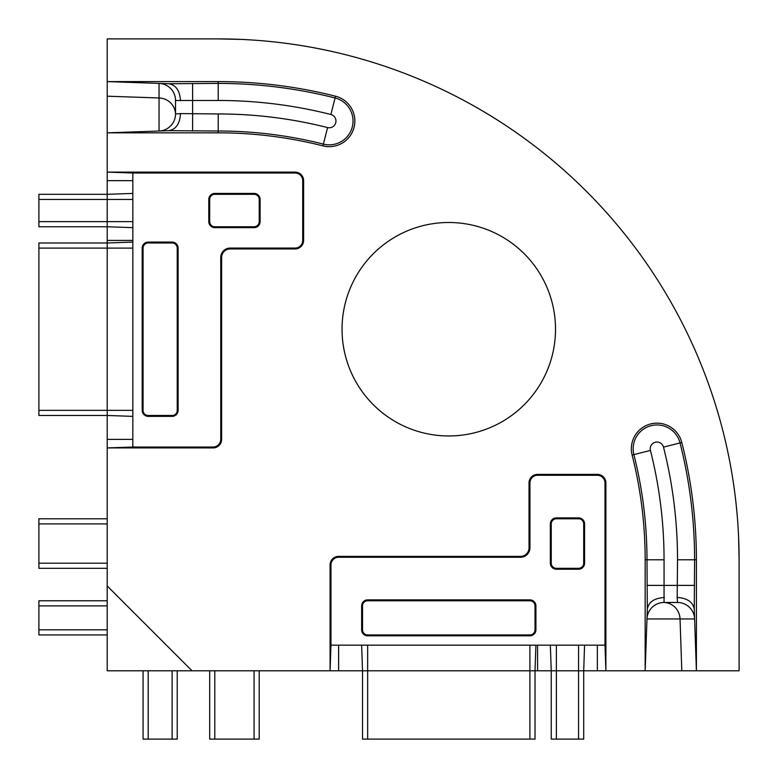 <?xml version="1.0" encoding="UTF-8"?>
<svg xmlns="http://www.w3.org/2000/svg" width="778" height="778" viewBox="0 0 778 778"><rect width="100%" height="100%" fill="white"/><g stroke="black" fill="none" stroke-linecap="round" stroke-linejoin="round"><path stroke-width="1.17" d="M361.634 605.887A6.02 6.02 0 0 1 367.654 599.877L529.896 599.877A6.02 6.02 0 0 1 535.916 605.887L535.916 629.801A6.02 6.02 0 0 1 529.896 635.82L367.654 635.82A6.02 6.02 0 0 1 361.634 629.801L361.634 605.887L362.529 605.887A5.125 5.125 0 0 1 367.654 600.772L529.896 600.772A5.125 5.125 0 0 1 535.021 605.887L535.021 629.801A5.125 5.125 0 0 1 529.896 634.926L367.654 634.926A5.125 5.125 0 0 1 362.529 629.801L362.529 605.887M584.579 563.194A6.02 6.02 0 0 1 578.569 569.214L556.367 569.214A6.02 6.02 0 0 1 550.347 563.194L550.347 523.915A6.02 6.02 0 0 1 556.367 517.895L578.569 517.895A6.02 6.02 0 0 1 584.579 523.915L584.579 563.194L583.695 563.194A5.125 5.125 0 0 1 578.569 568.319L556.367 568.319A5.125 5.125 0 0 1 551.242 563.194L551.242 523.915A5.125 5.125 0 0 1 556.367 518.79L578.569 518.79A5.125 5.125 0 0 1 583.695 523.915L583.695 563.194M330.971 645.166L330.971 564.906A7.644 7.644 0 0 1 338.625 557.262L520.501 557.262A9.433 9.433 0 0 0 529.935 547.829L529.935 482.934A7.644 7.644 0 0 1 537.579 475.28L597.348 475.28A7.644 7.644 0 0 1 604.992 482.934L604.992 645.166L330.971 645.166L330.076 670.792L362.529 670.792L361.634 645.166L362.529 670.792L551.242 670.792L550.347 645.166M584.579 645.166L583.695 670.792L739.1 670.792L739.1 559.781A520.881 520.881 0 0 0 218.219 38.9L107.208 38.9L107.208 81.593L218.219 81.593A478.188 478.188 0 0 1 335.512 96.2A25.616 25.616 0 0 1 354.058 127.32A25.616 25.616 0 0 1 322.948 145.875A426.947 426.947 0 0 0 218.219 132.834L107.208 132.834L107.208 81.593L168.748 83.742L218.219 83.402L218.219 81.593M192.03 670.792L107.208 585.97L107.208 670.792L330.076 670.792L330.076 564.906A8.539 8.539 0 0 1 338.625 556.367L520.501 556.367A8.539 8.539 0 0 0 529.04 547.829L529.04 482.934A8.539 8.539 0 0 1 537.579 474.386L597.348 474.386A8.539 8.539 0 0 1 605.887 482.934L605.887 670.792L604.992 645.166M555.511 329.23A106.742 106.742 0 0 1 395.409 421.666A106.742 106.742 0 0 1 395.409 236.794A106.742 106.742 0 0 1 555.511 329.23M664.402 597.475C654.21 598.146 648.521 602.075 647.315 609.252L645.166 670.792L645.166 559.781A426.947 426.947 0 0 0 632.125 455.052A25.616 25.616 0 0 1 650.68 423.942A25.616 25.616 0 0 1 681.8 442.488A478.188 478.188 0 0 1 696.407 559.781L696.407 670.792L694.258 609.252C693.052 602.084 687.363 598.156 677.181 597.475L677.531 559.781A459.312 459.312 0 0 0 663.498 447.117A6.739 6.739 0 0 0 655.309 442.244A6.739 6.739 0 0 0 650.427 450.423A445.833 445.833 0 0 1 664.052 559.781L664.052 602.473L677.531 602.473L677.181 597.475M107.208 585.97L107.208 447.924L213.094 447.924A8.539 8.539 0 0 0 221.633 439.376L221.633 257.499A8.539 8.539 0 0 1 230.171 248.96L295.066 248.96A8.539 8.539 0 0 0 303.615 240.421L303.615 180.652A8.539 8.539 0 0 0 295.066 172.113L107.208 172.113L107.208 132.834L168.748 130.685C175.925 129.479 179.854 123.79 180.525 113.598L218.219 113.948A445.833 445.833 0 0 1 327.577 127.573A6.739 6.739 0 0 0 335.756 122.691A6.739 6.739 0 0 0 330.883 114.502A459.312 459.312 0 0 0 218.219 100.469L175.527 100.469L175.527 113.948L175.527 100.469A17.077 17.077 0 0 0 159.043 83.402L159.043 97.96L107.208 96.2M132.834 447.029L132.834 173.008L107.208 172.113L107.208 447.924L132.834 447.029L213.094 447.029A7.644 7.644 0 0 0 220.738 439.376L220.738 257.499A9.433 9.433 0 0 1 230.171 248.065L295.066 248.065A7.644 7.644 0 0 0 302.72 240.421L302.72 180.652A7.644 7.644 0 0 0 295.066 173.008L132.834 173.008M739.1 559.781L738.594 536.83M241.17 39.406L218.219 38.9M175.527 114.23A17.077 16.552 0 0 0 159.043 97.96L159.043 131.015A17.077 17.077 0 0 0 175.527 113.948L180.525 113.598M180.525 100.819C179.844 90.637 175.916 84.948 168.748 83.742M681.8 670.792L680.04 618.957L694.598 618.957A17.077 17.077 0 0 0 677.531 602.473M646.985 618.957A17.077 17.077 0 0 1 664.052 602.473A17.077 17.077 0 0 0 646.985 618.957L680.04 618.957A17.077 16.552 90 0 0 663.77 602.473M107.208 568.319L38.9 568.319L38.9 518.79L107.208 518.79M107.208 634.926L38.9 634.926L38.9 600.772L107.208 600.772M132.834 193.421L107.208 194.306L38.9 194.306L38.9 226.758L107.208 226.758L132.834 227.653M132.834 242.084L107.208 242.979L38.9 242.979L38.9 415.471L107.208 415.471L132.834 416.366M38.9 242.979L107.208 242.979M38.9 194.306L107.208 194.306M38.9 226.758L107.208 226.758M143.074 670.792L143.074 739.1L177.228 739.1L177.228 670.792M209.681 670.792L209.681 739.1L259.21 739.1L259.21 670.792M148.199 416.366L172.113 416.366A6.02 6.02 0 0 0 178.123 410.346L178.123 248.104A6.02 6.02 0 0 0 172.113 242.084L148.199 242.084A6.02 6.02 0 0 0 142.179 248.104L142.179 410.346A6.02 6.02 0 0 0 148.199 416.366L148.199 415.471L172.113 415.471A5.125 5.125 0 0 0 177.228 410.346L177.228 248.104A5.125 5.125 0 0 0 172.113 242.979L148.199 242.979A5.125 5.125 0 0 0 143.074 248.104L143.074 410.346A5.125 5.125 0 0 0 148.199 415.471M254.085 193.421L214.806 193.421A6.02 6.02 0 0 0 208.786 199.431L208.786 221.633A6.02 6.02 0 0 0 214.806 227.653L254.085 227.653A6.02 6.02 0 0 0 260.105 221.633L260.105 199.431A6.02 6.02 0 0 0 254.085 193.421L254.085 194.306L214.806 194.306A5.125 5.125 0 0 0 209.681 199.431L209.681 221.633A5.125 5.125 0 0 0 214.806 226.758L254.085 226.758A5.125 5.125 0 0 0 259.21 221.633L259.21 199.431A5.125 5.125 0 0 0 254.085 194.306M551.242 739.1L583.695 739.1L583.695 670.792L551.242 670.792L551.242 739.1L551.242 670.792M535.916 645.166L535.021 670.792L535.021 739.1L362.529 739.1L362.529 670.792L362.529 739.1M583.695 739.1L583.695 670.792M647.315 609.252L646.985 559.781A428.766 428.766 0 0 0 633.885 454.615A23.807 23.807 0 0 1 651.128 425.692A23.807 23.807 0 0 1 680.04 442.935A476.379 476.379 0 0 1 694.598 559.781L694.258 609.252M677.531 559.781L696.407 559.781M664.052 559.781L645.166 559.781M650.427 450.423L632.125 455.052M663.498 447.117L681.8 442.488M646.985 585.396L694.598 585.396M218.219 100.469L218.219 83.402A476.379 476.379 0 0 1 335.065 97.96A23.807 23.807 0 0 1 352.308 126.872A23.807 23.807 0 0 1 323.385 144.115L322.948 145.875M327.577 127.573L323.385 144.115A428.766 428.766 0 0 0 218.219 131.015L218.219 132.834M218.219 113.948L218.219 131.015L168.748 130.685M330.883 114.502L335.512 96.2M192.604 83.402L192.604 131.015M38.9 523.915L107.208 523.915M38.9 563.194L107.208 563.194M38.9 605.887L107.208 605.887M38.9 629.801L107.208 629.801M132.834 439.376L107.208 439.376M132.834 240.421L107.208 240.421M132.834 180.652L107.208 180.652M132.834 199.431L38.9 199.431M132.834 221.633L38.9 221.633M132.834 248.104L38.9 248.104M132.834 410.346L38.9 410.346M148.199 739.1L148.199 670.792M172.113 739.1L172.113 670.792M214.806 739.1L214.806 670.792M254.085 739.1L254.085 670.792M295.066 173.008L295.066 172.113M302.72 180.652L303.615 180.652M302.72 240.421L303.615 240.421M295.066 248.065L295.066 248.96M230.171 248.065L230.171 248.96M220.738 257.499L221.633 257.499M220.738 439.376L221.633 439.376M213.094 447.029L213.094 447.924M214.806 193.421L214.806 194.306M208.786 199.431L209.681 199.431M260.105 199.431L259.21 199.431M260.105 221.633L259.21 221.633M254.085 227.653L254.085 226.758M214.806 227.653L214.806 226.758M208.786 221.633L209.681 221.633M172.113 416.366L172.113 415.471M178.123 410.346L177.228 410.346M142.179 410.346L143.074 410.346M142.179 248.104L143.074 248.104M148.199 242.084L148.199 242.979M172.113 242.084L172.113 242.979M178.123 248.104L177.228 248.104M330.971 564.906L330.076 564.906M338.625 557.262L338.625 556.367M520.501 557.262L520.501 556.367M529.935 547.829L529.04 547.829M529.935 482.934L529.04 482.934M537.579 475.28L537.579 474.386M597.348 475.28L597.348 474.386M604.992 482.934L605.887 482.934M578.569 569.214L578.569 568.319M556.367 569.214L556.367 568.319M550.347 563.194L551.242 563.194M550.347 523.915L551.242 523.915M556.367 517.895L556.367 518.79M578.569 517.895L578.569 518.79M584.579 523.915L583.695 523.915M367.654 599.877L367.654 600.772M529.896 599.877L529.896 600.772M535.916 605.887L535.021 605.887M535.916 629.801L535.021 629.801M529.896 635.82L529.896 634.926M367.654 635.82L367.654 634.926M361.634 629.801L362.529 629.801M597.348 645.166L597.348 670.792M537.579 645.166L537.579 670.792M338.625 645.166L338.625 670.792M578.569 645.166L578.569 739.1M556.367 645.166L556.367 739.1M367.654 645.166L367.654 739.1M529.896 645.166L529.896 739.1"/></g></svg>
